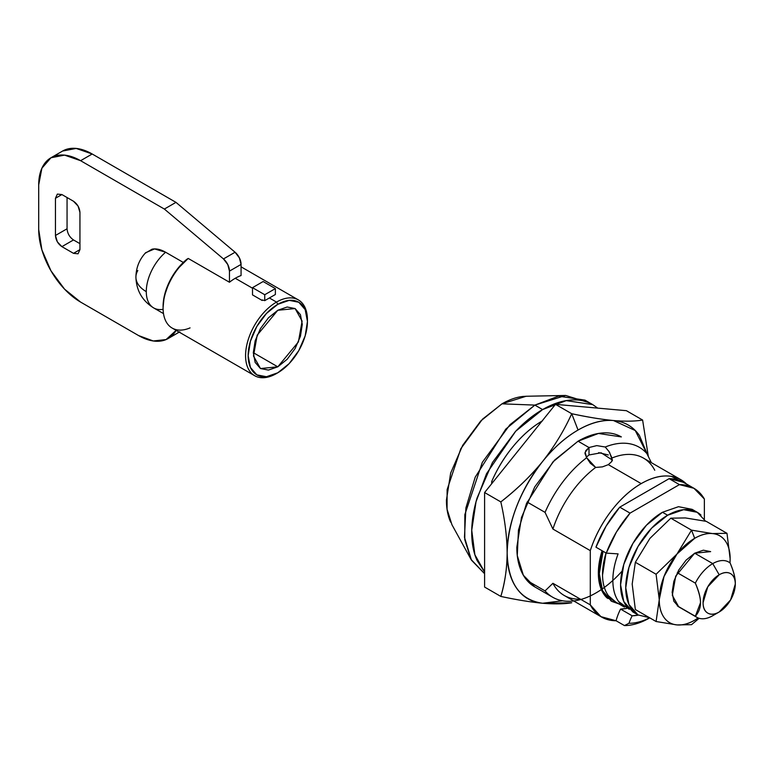 <?xml version="1.0" encoding="UTF-8"?>
<svg xmlns="http://www.w3.org/2000/svg" width="774" height="774" viewBox="0 0 774 774"><rect width="100%" height="100%" fill="white"/><g stroke="black" fill="none" stroke-linecap="round" stroke-linejoin="round"><path stroke-width="1.16" d="M253.311 352.683L277.798 366.828L260.48 368.54L253.485 356.001L257.181 335.19L277.798 310.268L287.173 307.007L295.117 308.555L300.428 314.66L302.286 324.403L300.428 336.303L295.117 348.542L287.173 359.262L277.798 366.828L268.423 370.078L260.48 368.54L255.168 362.435L253.311 352.683L255.168 340.792L260.48 328.544L268.423 317.833L277.798 310.268L295.117 308.555L302.112 321.094L298.416 341.895L277.798 366.828L253.311 352.683M307.442 321.433L307.442 319.943A43.75 25.261 120 0 0 276.512 302.083A43.75 25.261 120 0 0 245.571 355.663A43.75 25.261 120 0 0 276.512 373.523L277.798 372.778A41.922 24.207 -60 0 1 248.154 355.663A41.922 24.207 -60 0 1 277.798 304.317A41.922 24.207 -60 0 1 307.442 321.433A41.922 24.207 -60 0 1 277.798 372.778L276.512 373.523A43.75 25.261 -60 0 1 251.898 373.649A43.75 25.261 -60 0 1 248.793 337.948A43.75 25.261 -60 0 1 276.512 302.083L277.798 304.317L266.45 313.47L256.833 326.444L250.408 341.257L248.154 355.663L250.408 367.457L256.833 374.858L266.45 376.725L277.798 372.778L289.147 363.625L298.764 350.651L305.188 335.829L307.442 321.433L305.188 309.629L298.764 302.237L289.147 300.37L277.798 304.317L276.512 302.083A43.75 25.261 -60 0 1 301.125 301.957M163.101 309.319A35.546 20.521 -60 0 1 153.552 307.858A35.546 20.521 -60 0 1 146.286 291.643A35.546 20.521 180 0 1 135.914 277.256A35.546 20.521 180 0 1 137.82 270.532M190.065 327.886A43.75 25.261 -60 0 1 163.082 308.458A43.75 25.261 -60 0 1 188.217 258.439L186.931 259.213A41.922 24.207 120 0 0 163.082 306.881M163.091 307.326L164.156 296.81L168.906 282.8L176.859 269.681L188.217 258.439L229.462 282.249A43.75 25.261 -60 0 1 235.267 278.272A43.75 25.261 -60 0 1 241.062 275.554A43.75 25.261 120 0 0 235.267 278.272L252.508 288.218L235.267 278.272A43.75 25.261 120 0 0 229.462 282.249L229.462 271.113L227.788 264.582L223.473 258.932L164.369 209.057L80.593 160.692L64.561 155.119L50.968 157.761L41.893 168.21L38.7 184.88L38.7 229.53L41.893 249.876L50.968 270.813L64.561 289.147L80.593 302.083L138.594 335.568L153.271 340.976L166.091 339.563L176.124 330.363M269.371 297.961L276.512 302.083L269.371 297.961M176.472 329.724A59.24 34.201 60 0 1 168.142 338.548A59.24 34.201 60 0 1 138.594 335.568L80.593 302.083A59.24 34.201 60 0 1 38.7 229.53L38.7 184.88A59.24 34.201 60 0 1 50.968 157.761A59.24 34.201 60 0 1 80.593 160.692L92.193 153.997L175.969 202.362L164.369 209.057L175.969 202.362L235.073 252.237L223.473 258.932L235.073 252.237A10.933 6.318 -120 0 1 241.062 264.418L229.462 271.113L241.062 264.418L241.062 275.554L241.062 264.418L239.389 257.877L235.073 252.237L175.969 202.362L92.193 153.997L76.162 148.424L62.568 151.056A59.24 34.201 -120 0 1 92.193 153.997L80.593 160.692L164.369 209.057L223.473 258.932A10.933 6.318 60 0 1 229.462 271.113L229.462 282.249L188.217 258.439A43.75 25.261 120 0 0 168.916 325.544M177.691 332.868L179.21 332.143M73.501 239.95L79.945 243.665L73.501 239.95L61.901 246.645L57.344 241.836L55.457 235.48L55.457 198.27L57.344 194.1L61.901 194.555L73.501 201.25L78.058 206.058L79.945 212.415L79.945 249.615L78.058 253.795L73.501 253.34L61.901 246.645C58.011 243.926 55.863 240.201 55.457 235.48L67.057 228.785L67.057 197.525L67.057 228.785C67.464 233.506 69.612 237.231 73.501 239.95L61.901 246.645L73.501 253.34L79.945 249.615L78.058 253.795L73.501 253.34L79.945 249.615L79.945 212.415C79.538 207.684 77.39 203.968 73.501 201.25L61.901 194.555L55.457 198.27L57.344 194.1L61.901 194.555L55.457 198.27L55.457 235.48L67.057 228.785M145.077 253.33L152.101 249.17C156.193 248.386 160.692 249.402 165.617 252.237L183.283 262.434L165.617 252.237A35.546 20.521 120 0 0 146.286 291.643A35.546 20.521 120 0 0 152.459 307.123M262.173 300.476L252.508 294.894L262.173 300.476L262.173 299.944L264.747 300.631L262.173 299.944M135.914 277.256A35.546 20.521 0 0 0 146.286 291.643A35.546 20.521 -60 0 1 165.617 252.237L154.568 248.928L145.676 252.682C139.31 259.551 136.06 267.707 135.914 277.15C136.35 290.531 142.252 300.776 153.62 307.897L163.498 313.596M252.508 287.667L263.141 281.523L275.38 288.596L275.38 294.497L264.747 300.631L264.747 294.73L275.38 288.596L264.747 294.73L252.508 287.667L252.508 294.894L252.508 287.667L263.141 281.523L275.38 288.596L275.38 294.497L264.747 300.631L264.747 294.73L252.508 287.667M686.567 484.04L671.435 476.378C662.215 474.888 652.143 477.297 641.211 483.615C630.268 489.932 620.197 499.153 610.986 511.275C601.775 523.398 594.877 536.517 590.291 550.633L552.917 529.048L545.051 512.369A86.582 49.991 -60 0 1 586.682 457.715A86.582 49.991 120 0 0 545.051 512.369L527.123 502.016L545.051 512.369L552.917 529.048A79.296 45.782 -60 0 1 595.651 467.448A79.296 45.782 120 0 0 552.917 529.048L590.291 550.633A79.296 45.782 -60 0 1 641.211 483.615L608.335 464.642L602.462 466.867L595.651 467.448L590.339 463.268L586.682 457.715L584.999 453.574L585.134 452.306L589.004 447.527L589.004 454.967L586.276 457.221M695.342 583.132A31.898 18.421 -60 0 1 712.748 563.617L694.694 553.197L712.748 563.617L719.191 574.772A22.785 13.158 -60 0 1 735.3 584.08A22.785 13.158 -60 0 1 719.191 611.982L712.748 615.707L719.191 611.982L730.579 599.956L735.3 584.08C735.3 578.942 733.723 575.459 730.579 573.65C727.434 571.831 723.642 572.209 719.191 574.772L707.794 586.798L703.073 602.685C703.073 607.822 704.65 611.296 707.794 613.114C710.938 614.933 714.741 614.556 719.191 611.982A22.785 13.158 -60 0 1 703.073 602.685A22.785 13.158 -60 0 1 719.191 574.772L712.748 563.617A31.898 18.421 120 0 0 695.342 583.132C698.825 591.065 700.538 597.596 700.499 602.714C700.528 607.774 698.806 612.302 695.342 616.278A31.898 18.421 120 0 0 712.748 615.707A31.898 18.421 -60 0 1 696.977 617.391A31.898 18.421 -60 0 1 695.342 616.278L700.499 602.714C700.509 597.896 698.787 591.375 695.342 583.132L677.298 572.712L695.342 583.132M735.3 582.629C735.271 577.539 733.559 571.019 730.143 563.037C733.588 571.28 735.31 577.81 735.3 582.629L735.3 584.08M730.143 563.037A31.898 18.421 120 0 0 712.748 563.617A31.898 18.421 -60 0 1 728.663 562.011A31.898 18.421 -60 0 1 730.143 563.037M615.804 602.104L608.335 595.612C604.571 590.398 602.636 583.548 602.54 575.034L606.042 553.004A59.24 34.201 120 0 0 614.169 601.137M624.483 607.087A59.24 34.201 -60 0 1 618.107 553.874L606.265 553.129A78.387 45.25 -60 0 1 630.055 513.123L679.427 484.621A78.387 45.25 -60 0 1 693.93 488.288A78.387 45.25 -60 0 1 704.369 499.017L704.369 519.141L704.369 499.017L693.93 488.288L679.427 484.621L669.113 478.671L619.742 507.173L606.119 526.088L595.951 547.179L606.265 553.129L595.951 547.179A78.387 45.25 120 0 1 619.742 507.173L630.055 513.123L619.742 507.173L669.113 478.671L679.427 484.621L630.055 513.123L616.433 532.038L606.265 553.129L618.107 553.874C614.508 563.443 612.756 572.479 612.853 580.984C612.95 589.498 614.885 596.357 618.649 601.562L629.252 609.293M542.603 409.572L566.229 400.613L592.729 404.608L597.712 408.121L592.729 404.608C586.082 400.768 578.42 399.278 569.732 400.139C561.044 401 552.007 404.144 542.603 409.572L534.873 405.102L542.603 409.572C533.199 414.999 524.162 422.294 515.474 431.466L492.477 462.484L477.103 497.914C473.514 510.027 471.714 521.502 471.714 532.357C471.714 543.213 473.514 552.617 477.103 560.569L484.601 572.005L474.897 554.794L471.734 530.248L476.039 501.707L486.546 473.678L515.726 431.205L542.603 409.572M592.729 404.608L584.999 400.139L558.499 396.143L534.873 405.102L565.668 395.456L588.695 402.615M565.668 395.456L526.136 396.259L501.997 403.825L534.873 405.102L501.997 403.825C509.369 399.577 516.461 397.11 523.263 396.433L526.688 396.249M585.705 450.758L589.004 447.527L578.052 441.199L589.004 447.527L596.793 445.611M542.071 421.046A86.582 49.991 120 0 0 491.693 481.563L492.874 482.241L491.693 481.563C497.372 468.464 504.716 456.525 513.733 445.747C522.76 434.978 532.377 426.638 542.603 420.737M595.651 467.448L586.682 457.715L585.134 452.306M450.662 522.179C447.846 515.948 446.434 508.576 446.434 500.072L450.662 473.069L462.707 445.302L480.741 420.988L501.997 403.825L482.483 419.189L460.83 448.668L447.12 489.652L447.062 509.282L451.958 524.753L471.018 559.389L464.768 539.642L464.845 514.604L482.337 462.32L509.969 424.703L534.873 405.102L505.799 429.086L475.236 477.123L465.9 507.87L464.477 537.301L471.453 560.173L484.601 573.708L471.018 559.389M646.88 453.583A86.582 49.991 120 0 0 605.249 447.004A86.582 49.991 -60 0 1 639.053 447.14A86.582 49.991 -60 0 1 646.88 453.583L651.36 462.659L646.88 453.583M608.732 451.01L612.002 458.005A79.296 45.782 -60 0 1 654.746 470.263M608.074 598.583A60.614 34.994 -60 0 1 603.062 551.281L599.318 573.66L602.578 590.717L611.866 601.408L618.977 603.933M616.075 620.748A37.82 21.836 -60 0 1 620.554 609.09A66.535 38.41 120 0 0 626.824 608.383L620.554 609.09A37.82 21.836 120 0 0 616.075 620.748A79.296 45.782 -60 0 1 602.52 617.555A79.296 45.782 -60 0 1 590.291 604.871L600.914 616.646L616.075 620.748L624.454 625.576L616.075 620.748M580.345 599.124A79.296 45.782 -60 0 1 552.917 583.296L590.291 604.871L590.291 550.633L590.291 604.871L552.917 583.296L545.051 590.901L527.094 580.529L545.051 590.901A86.582 49.991 120 0 0 567.806 601.272M611.392 601.117L601.611 590.156L598.35 573.099L602.095 550.72A60.614 34.994 120 0 0 607.106 598.021M621.657 571.58A86.582 49.991 -60 0 1 553.749 597.818A86.582 49.991 -60 0 1 545.051 590.901L552.917 583.296A79.296 45.782 120 0 0 566.152 596.473M643.194 457.947A79.296 45.782 120 0 0 612.002 458.005L611.808 461.468L608.335 464.642L641.211 483.615A79.296 45.782 -60 0 1 680.656 479.57A79.296 45.782 -60 0 1 686.393 483.934M649.589 617.942A79.296 45.782 -60 0 1 624.454 625.576L628.962 623.283A37.82 21.836 -60 0 1 632.155 615.794L620.554 609.09L632.155 615.794A37.82 21.836 120 0 0 628.962 623.283A74.739 43.151 120 0 0 649.647 617.797A74.739 43.151 -60 0 1 628.962 623.283L624.454 625.576A79.296 45.782 120 0 0 649.589 617.942L649.744 617.846M491.693 483.721L491.693 481.563L491.693 483.721M638.337 615.098L632.155 615.794A66.535 38.41 -60 0 0 638.337 615.098M683.616 482.337L669.113 478.671A78.387 45.25 120 0 1 683.616 482.337L693.93 488.288M677.279 605.849L695.342 616.278L677.279 605.849M612.311 460.027L601.127 452.78L589.004 454.967L589.004 447.527L596.744 445.611L605.249 447.004L609.515 452.209L612.273 460.259M598.67 452.655L608.335 454.967M647.277 454.348L635.251 430.528L613.492 420.534C601.263 419.363 587.34 417.089 571.715 413.713C564.169 430.46 554.465 446.375 542.603 461.468C553.594 447.894 565.407 437.416 578.052 430.034L571.715 413.713L555.49 404.347L571.715 413.713L578.052 430.034C590.707 422.72 602.53 419.556 613.492 420.534C625.363 421.511 635.067 421.346 642.614 420.05L626.389 410.684L642.614 420.05C635.067 421.346 625.363 421.511 613.492 420.534C602.53 419.556 588.598 417.283 571.715 413.713C564.169 430.46 554.465 446.375 542.603 461.468C531.632 475.11 517.709 488.588 500.826 501.91L484.601 492.535L555.49 404.347L626.389 410.684L555.49 404.347L484.601 492.535L500.826 501.91C504.861 519.538 506.97 536.517 507.154 552.82C506.97 536.517 504.861 519.538 500.826 501.91C516.442 489.845 530.374 476.358 542.603 461.468C553.574 447.827 565.388 437.349 578.052 430.034C590.697 422.817 602.511 419.653 613.492 420.534C624.463 421.52 633.113 426.513 639.44 435.52L647.374 454.551M534.757 586.876L523.359 575.246L517.274 555.529L518.454 530.103L526.494 503.516L552.917 461.943L578.052 441.199L554.619 460.104L534.757 486.894L521.482 517.496L516.829 547.247C516.829 556.612 518.377 564.739 521.482 571.609C524.588 578.478 529.019 583.567 534.757 586.876L552.675 597.218M507.154 552.82C507.154 567.448 505.045 581.98 500.826 596.425L484.601 587.06L484.601 492.535L484.601 587.06L500.826 596.425C516.452 599.792 530.374 602.066 542.603 603.256C530.374 602.066 516.452 599.792 500.826 596.425C504.861 583.306 506.97 568.764 507.154 552.82C507.154 538.201 510.327 522.731 516.655 506.409C522.982 490.097 531.632 475.11 542.603 461.468C519.867 490.948 508.054 521.395 507.154 552.82C507.154 567.448 510.327 579.262 516.655 588.269C522.992 597.276 531.641 602.269 542.603 603.256L571.715 602.762C564.188 604.059 554.484 604.223 542.603 603.256C519.867 600.024 508.054 583.219 507.154 552.82M648.312 456.389L642.614 420.05L648.322 456.428M562.553 600.769L542.603 603.256L562.427 600.75M621.338 436.913C615.601 433.595 608.983 432.308 601.475 433.053C593.977 433.798 586.17 436.507 578.052 441.199L598.457 433.459L621.338 436.913M678.75 606.864L672.306 595.312L675.702 576.156L694.694 553.197L686.064 560.163L678.75 570.032L673.854 581.303L672.142 592.265L673.854 601.243L678.75 606.864L696.794 617.284M705.578 521.202L697.248 512.311L683.665 509.669L667.633 515.242L662.476 512.262L667.633 515.242A59.24 34.201 -60 0 1 700.963 515.068M730.143 558.857L730.143 558.78C730.143 551.465 728.557 545.554 725.393 541.055C722.229 536.546 717.904 534.05 712.419 533.567C706.943 533.073 701.031 534.66 694.694 538.307L676.979 554.029L664.005 576.495L659.255 599.705A50.126 28.938 -60 0 1 676.979 554.029L656.091 574.25L659.255 599.705C659.255 607.019 660.832 612.921 664.005 617.429C667.169 621.928 671.493 624.434 676.979 624.918L691.53 624.676L676.979 624.918C682.455 625.411 688.367 623.825 694.694 620.168L698.196 617.962A50.126 28.938 -60 0 1 676.979 624.918L656.091 621.512L676.979 624.918A50.126 28.938 -60 0 1 659.255 599.705L656.091 621.512L635.348 609.535L632.184 584.08L635.348 562.272L649.908 538.404L670.797 518.183L685.358 517.932L706.246 521.347L726.98 533.315L712.419 533.567L691.53 530.151L676.979 554.029A50.126 28.938 -60 0 1 694.694 538.307L691.53 530.151L676.979 554.029L656.091 574.25L659.255 599.705L656.091 621.512L635.348 609.535L632.184 584.08L635.348 562.272L656.091 574.25L635.348 562.272L649.908 538.404L670.797 518.183L691.53 530.151L670.797 518.183L685.358 517.932L706.246 521.347L726.98 533.315L712.419 533.567L691.53 530.151L694.694 538.307A50.126 28.938 -60 0 1 712.419 533.567A50.126 28.938 -60 0 1 730.143 558.78L730.143 558.702M730.027 562.95L730.143 558.78L726.98 533.315M730.143 558.78A50.126 28.938 -60 0 1 729.969 562.901L730.143 558.78M691.53 624.676L699.154 618.291M710.648 551.62L703.334 550.198L694.694 553.197L710.648 551.62M634.303 612.157A59.24 34.201 -60 0 1 630.094 563.811A59.24 34.201 -60 0 1 667.633 515.242L651.602 528.178L638.008 546.512L628.933 567.448L625.74 587.795L628.933 604.465L638.008 614.924L649.473 617.691M697.248 512.311L692.091 509.331L678.508 506.689L662.476 512.262A59.24 34.201 120 0 0 624.937 560.831A59.24 34.201 120 0 0 629.146 609.177M662.476 512.262L646.445 525.207L632.851 543.532L623.776 564.469L620.584 584.825L623.776 601.495L632.851 611.944L635.541 613.24M163.082 306.543L163.082 308.033M298.387 299.915L241.062 266.827M172.147 328.06L254.636 375.69M50.968 157.761L62.568 151.056M168.21 338.509L179.81 331.804M719.191 611.982L712.748 615.707M614.808 601.524L624.134 606.913M679.446 478.874L643.475 458.111M601.562 617.033L564.178 595.448M611.866 601.408L610.899 600.847M612.34 459.553L612.34 460.549M632.851 611.944L638.008 614.924"/></g></svg>
